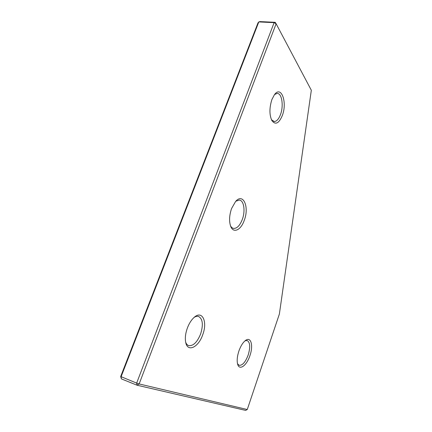 <?xml version="1.0" encoding="UTF-8"?>
<svg xmlns="http://www.w3.org/2000/svg" width="432" height="432" viewBox="0 0 432 432"><rect width="100%" height="100%" fill="white"/><g stroke="black" fill="none" stroke-linecap="round" stroke-linejoin="round"><path stroke-width="0.65" d="M275.2 22.324L276.124 23.765L139.153 383.945L247.261 409.525L279.374 314.059L311.326 90.261L276.124 23.765L274.115 22.648L258.811 21.919L259.924 21.6L275.2 22.324L274.115 22.648L136.658 383.108L139.153 383.945L136.971 385.193L121.403 378.902L120.674 376.52L136.658 383.108L136.971 385.193L245.651 410.4L247.261 409.525M120.674 376.52L257.99 22.891L258.811 21.919L121.057 376.839L121.403 378.902M282.301 115.565C278.932 123.471 275.476 125.183 271.933 120.69C269.287 114.966 269.276 107.908 271.901 99.522L274.466 94.64C281.399 85.012 287.496 102.584 282.301 115.565M271.469 119.777L274.304 121.538C276.707 121.37 278.759 119.07 280.465 114.631C283.856 105.932 281.918 92.977 277.069 93.415L274.541 94.543M249.896 355.709C246.726 365.537 239.447 370.937 237.659 364.295C236.736 360.769 237.168 356.292 238.95 350.86C240.721 345.978 242.881 342.527 245.435 340.513C250.976 336.091 253.562 345.584 249.896 355.709M237.508 363.739L239.123 365.31C242.401 365.618 245.414 362.205 248.162 355.066C250.479 347.247 250.16 342.409 247.207 340.54L245.041 340.821M202.7 334.8C198.466 347.431 187.456 352.733 185.663 342.171C184.928 338.013 185.495 333.293 187.375 328.018C189.113 323.455 191.338 319.945 194.049 317.471C202.295 309.744 207.803 321.748 202.7 334.8M185.663 342.166C186.327 343.98 187.321 345.125 188.649 345.595C193.19 346.183 197.17 342.322 200.599 334.022C203.461 324.729 202.765 318.865 198.515 316.44C197.203 316.062 195.75 316.375 194.157 317.38M244.247 220.379C240.91 230.137 233.377 233.761 230.672 226.303C228.976 221.26 229.279 215.33 231.579 208.526L235.618 201.447C243.319 192.402 249.502 207.122 244.247 220.379M230.483 225.779C231.314 227.318 232.373 228.193 233.647 228.415C237.011 228.528 239.895 225.558 242.282 219.51C245.522 211.07 243.988 200.383 239.296 200.065L235.807 201.242M233.647 228.415L233.21 228.317M274.304 121.538L273.667 121.451"/></g></svg>
